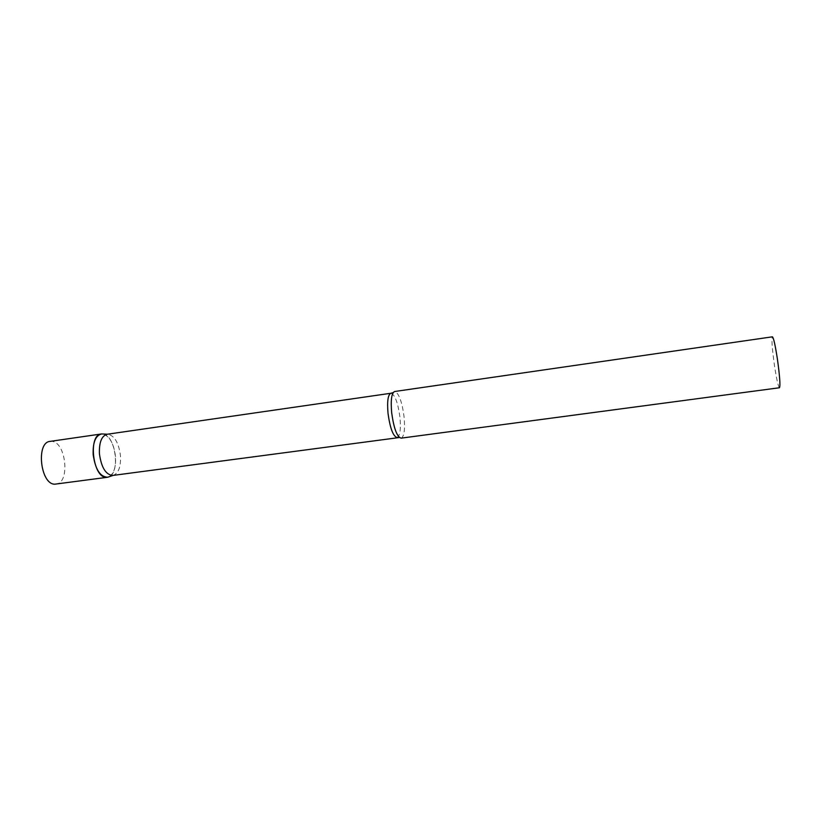 <?xml version="1.0" encoding="UTF-8"?>
<svg xmlns="http://www.w3.org/2000/svg" width="821" height="821" viewBox="0 0 821 821"><rect width="100%" height="100%" fill="white"/><g stroke="black" fill="none" stroke-linecap="round" stroke-linejoin="round"><path stroke-width="0.62" stroke-dasharray="4.11 3.08" d="M50.112 441.39L51.785 441.37C66.142 441.985 70.298 483.159 56.054 484.123M103.066 434.011C115.371 435.089 120.564 472.393 109.008 476.785C113.873 473.758 116.038 467.046 115.525 456.661C113.934 443.915 109.788 436.362 103.066 434.011M112.795 475.441L113.175 475.38C118.522 473.327 120.964 466.81 120.492 455.85C118.717 442.55 114.365 435.335 107.459 434.227L107.079 434.268M401.11 438.157L401.428 438.075C404.291 436.002 405.174 428.901 404.065 416.75C402.054 401.91 399.016 393.495 394.952 391.504L394.624 391.514M779.478 387.748C778.246 386.65 776.574 379.24 774.47 365.509C772.12 348.689 771.432 339.124 772.397 336.815M397.056 437.49C400.043 436.002 401.007 429.229 399.94 417.181C397.918 402.526 394.901 394.552 390.909 393.259M399.437 437.521L401.428 438.075M393.187 392.582L394.952 391.504"/><path stroke-width="1.23" d="M106.237 477.329C92.763 477.771 87.878 434.607 101.301 433.981L101.722 433.94C95.647 435.356 92.783 442.211 93.153 454.506C95.298 469.417 100.162 476.991 107.736 477.227L106.237 477.329M107.325 477.288L54.894 484.174C40.445 484.759 35.724 442.18 50.112 441.39L101.301 433.981M397.056 437.49C393.115 436.31 390.108 428.305 388.035 413.466C387.009 401.356 387.964 394.624 390.909 393.259L107.079 434.268C101.588 435.941 99.043 442.437 99.423 453.777C101.363 467.56 105.817 474.784 112.795 475.441L399.437 437.521M391.679 412.809C393.864 428.459 397.005 436.905 401.11 438.157L779.478 387.748C780.453 385.654 779.765 376.049 777.384 358.921C775.24 345.087 773.577 337.729 772.397 336.815L394.624 391.514C391.566 392.941 390.591 400.043 391.679 412.809M107.387 434.227L101.722 433.94M390.909 393.259L393.187 392.582M113.103 475.4L107.736 477.227"/></g></svg>
